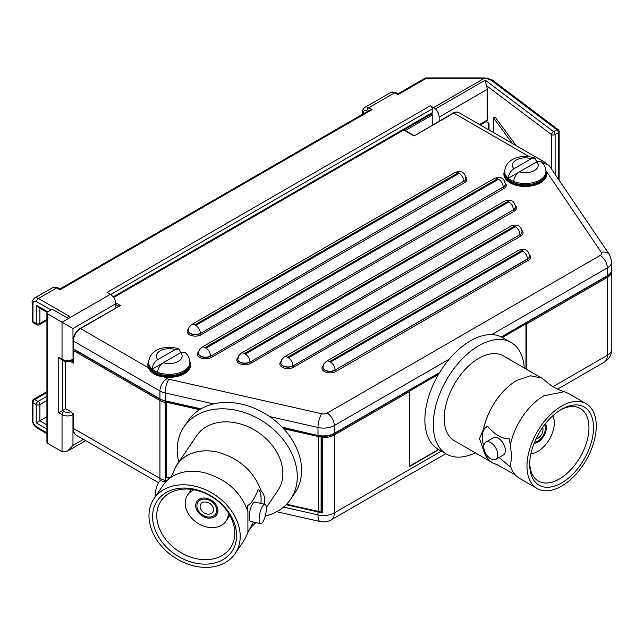 <?xml version="1.0" encoding="UTF-8"?>
<svg xmlns="http://www.w3.org/2000/svg" width="644" height="644" viewBox="0 0 644 644"><rect width="100%" height="100%" fill="white"/><g stroke="black" fill="none" stroke-linecap="round" stroke-linejoin="round"><path stroke-width="0.97" d="M438.548 374.309L409.624 391.013L409.624 466.167L438.548 449.472A64.456 37.215 -60 0 1 438.234 449.287A64.456 37.215 -60 0 1 438.548 374.309A64.456 37.215 -60 0 1 439.594 372.562A64.456 37.215 -60 0 1 449.198 359.191A64.456 37.215 -60 0 1 491.726 334.639A64.456 37.215 -60 0 1 501.33 336.925A64.456 37.215 -60 0 1 502.368 337.464A64.456 37.215 -60 0 1 502.69 337.641L511.078 342.487A64.456 37.215 -60 0 1 524.288 367.974M409.246 390.522A1.014 1.014 0 0 0 409.173 390.465A0.797 0.459 180 0 1 409.375 390.86A0.91 0.523 60 0 1 409.552 391.48L409.624 466.167M409.552 465.676L409.302 466.65L409.721 466.111M493.465 132.559L493.465 117.812L495.365 117.353L516.19 145.681M493.465 117.812L512.302 143.435M178.823 462.038A64.456 49.008 34.1 0 1 183.894 426.988L188.217 420.613A64.456 49.008 34.1 0 1 199.543 409.705A64.456 49.008 34.1 0 1 200.92 408.868A64.456 49.008 34.1 0 1 213.567 403.893A64.456 49.008 34.1 0 1 269.57 416.547A64.456 49.008 34.1 0 1 282.225 427.238A64.456 49.008 34.1 0 1 283.602 428.695A64.456 49.008 34.1 0 1 294.928 492.942L290.605 499.317A64.456 49.008 34.1 0 1 265.272 516.029M405.301 130.547L432.229 115.002M73.054 360.801L72.627 361.051L73.352 363.119L73.054 350.07A1.014 0.588 0 0 0 73.352 350.489L159.929 400.471L159.929 478.387L73.352 428.397L73.352 413.681L72.031 412.925A2.592 1.497 -120 0 0 70.792 411.653L65.616 408.666L65.616 361.493M166.321 476.649L165.741 477.526L166.909 477.188M321.292 510.66A1.014 0.821 -165.8 0 0 321.477 510.338A1.014 0.821 -165.8 0 0 321.485 510.338A1.014 0.821 -165.8 0 0 321.493 510.298L322.427 512.503L322.483 436.326M321.171 511.755L322.427 512.503A15.223 8.791 0 0 1 317.999 511.924L318.064 511.344M73.054 427.986C73.191 431.73 74.342 434.193 76.499 435.368A15.223 8.791 -60 0 1 73.352 428.397A1.014 0.588 180 0 1 73.054 427.986L73.352 413.681L72.031 412.925M72.869 413.851L72.869 413.851A2.576 1.489 -120 0 1 72.973 414.623L73.054 414.575M166.917 401.598L166.86 401.687A0.797 0.459 180 0 1 165.967 402.114A0.733 0.555 34.1 0 1 166.297 402.701L166.297 476.455L166.981 477.204L170.153 477.92M480.303 124.96L486.663 121.289A2.576 1.489 60 0 0 487.194 120.106L487.194 89.371A7.736 4.468 60 0 0 486.357 85.539L485.262 80.154L435.4 108.941A7.736 4.468 60 0 1 439.152 117.111L439.152 121.169M115.815 307.848L115.815 303.783A7.736 4.468 -120 0 0 110.349 294.308L107.065 292.416L430.401 105.737L435.4 108.941M414.583 135.377L413.625 135.377L414.108 135.981L453.263 113.03C454.455 112.064 456.314 111.911 458.85 112.571L545.428 162.562A10.151 5.86 120 0 0 541.894 162.369M148.667 361.485A21.437 12.373 -0 0 0 148.386 367.748L80.524 328.569A1.014 0.588 -120 0 0 80.017 328.521L120.468 305.506L118.311 305.924A1.014 0.588 180 0 1 118.601 306.246M189.875 364.021A20.713 11.962 180 0 1 183.91 373.625A20.713 11.962 180 0 1 164.542 376.812L154.914 373.802L149.086 367.893A20.713 11.962 180 0 1 148.635 364.021M164.542 376.812L164.373 376.973A21.437 12.373 -0 0 0 189.843 361.485M545.903 170.571L601.303 252.311A5.072 2.93 180 0 1 600.16 255.451L327.136 413.086A5.072 2.93 180 0 1 321.694 413.746L168.849 379.211A5.072 2.93 180 0 1 167.11 378.551L164.373 376.973C156.081 376.064 150.752 372.989 148.386 367.748A1.014 0.805 -22.1 0 1 149.086 367.893M490.784 442.678A9.926 5.732 60 0 1 497.273 451.42A9.926 5.732 60 0 1 495.751 459.373A9.926 5.732 60 0 1 485.826 453.642A9.926 5.732 60 0 1 485.826 442.186A9.926 5.732 60 0 1 490.784 442.678M485.826 442.186L493.393 437.815A9.926 5.732 60 0 1 498.351 438.306A9.926 5.732 60 0 1 504.84 447.057A9.926 5.732 60 0 1 503.318 455.01L495.751 459.373M560.457 409.946A41.9 24.19 -60 0 1 580.284 408.497A41.9 24.19 -60 0 1 586.708 442.066A41.9 24.19 -60 0 1 559.338 478.991A41.9 24.19 -60 0 1 538.392 481.068A41.9 24.19 -60 0 1 529.73 463.165M561.616 482.936A45.12 26.05 120 0 0 593.527 427.672A45.12 26.05 120 0 0 561.616 409.254A45.12 26.05 120 0 0 529.714 464.517A45.12 26.05 120 0 0 561.616 482.936M561.616 486.091A48.992 28.28 -60 0 1 537.12 488.522A48.992 28.28 -60 0 1 529.618 449.262A48.992 28.28 -60 0 1 561.616 406.098A48.992 28.28 -60 0 1 586.112 403.667A48.992 28.28 -60 0 1 593.623 442.927A48.992 28.28 -60 0 1 561.616 486.091M486.808 426.731A22.822 13.178 -120 0 0 483.797 446.034M484.715 451.331L483.531 450.132L479.482 438.677L483.531 429.065L487.605 426.312C494.793 434.644 501.99 438.83 509.203 438.878L510.386 445.093M568.089 393.267L564.402 391.705L543.842 395.835A48.992 28.28 120 0 0 510.314 445.133L511.755 457.304L510.314 465.25A48.992 28.28 120 0 0 519.346 478.259L537.12 488.522M510.386 465.201L509.203 466.465A22.822 13.178 -120 0 0 509.557 466.288M509.468 466.345L499.076 457.457M483.604 450.092A48.992 28.28 120 0 0 496.347 464.292L515.071 474.717M497.49 464.63A48.992 28.28 -60 0 1 492.459 462.73A48.992 28.28 -60 0 1 483.531 450.132M483.531 429.065A48.992 28.28 -60 0 1 516.947 380.306A48.992 28.28 120 0 0 483.604 429.025M516.947 380.306L530.342 375.782L541.701 378.028L544.993 380.515M492.459 462.73L454.35 440.729A48.992 28.28 -60 0 1 446.839 401.478A48.992 28.28 -60 0 1 478.846 358.306A48.992 28.28 -60 0 1 503.342 355.882L541.652 378.004M534.592 442.122A10.634 6.142 120 0 0 537.917 441.1A10.634 6.142 120 0 0 544.663 424.678M545.444 423.68A11.922 6.883 -60 0 1 537.917 442.146A11.922 6.883 -60 0 1 534.118 443.297M542.634 427.439A7.221 4.17 -60 0 1 537.917 438.306A7.221 4.17 -60 0 1 535.969 438.983M552.777 415.799A23.208 13.395 -60 0 1 537.917 451.355A23.208 13.395 -60 0 1 530.962 453.585M475.296 452.829A64.456 37.215 -60 0 1 446.614 454.133A64.456 37.215 -60 0 1 457.586 364.029A64.456 37.215 -60 0 1 511.078 342.487M165.717 481.889L160.96 480.818A9.926 2.954 102.7 0 0 158.77 482.396A9.926 2.954 102.7 0 0 155.188 496.91M195.768 558.565A41.9 31.854 34.1 0 1 161.089 500.847A41.9 31.854 34.1 0 1 213.639 497.981A41.9 31.854 34.1 0 1 230.455 547.859A41.9 31.854 34.1 0 1 195.768 558.565M194.593 562.928A45.12 34.309 -145.9 0 0 230.987 515.884A45.12 34.309 -145.9 0 0 158.207 499.446A45.12 34.309 -145.9 0 0 194.593 562.928M194.593 566.084A48.992 37.247 34.1 0 1 154.045 498.601A48.992 37.247 34.1 0 1 194.593 486.091A48.992 37.247 34.1 0 1 235.149 553.574A48.992 37.247 34.1 0 1 194.593 566.084M262.736 522.091A9.926 2.954 -77.3 0 1 260.546 523.669A9.926 2.954 -77.3 0 1 259.854 513.34A9.926 2.954 -77.3 0 1 264.926 504.308A9.926 2.954 -77.3 0 1 266.165 511.513A9.926 2.954 -77.3 0 1 262.736 522.091M260.546 523.669L250.588 521.423A9.926 2.954 -77.3 0 1 249.896 511.086A9.926 2.954 -77.3 0 1 254.96 502.054L264.926 504.308M173.59 472.398L170.266 477.84M244.47 539.817L247.908 532.894L247.908 511.586C240.727 491.622 226.012 478.613 203.754 472.575A48.992 37.247 -145.9 0 0 163.206 485.085L154.045 498.601M253.406 522.059L247.916 532.443M255.869 522.614L251.981 526.293M260.925 503.399A22.822 6.786 102.7 0 0 258.163 489.601L261.263 491.195C263.477 493.191 264.612 496.226 264.692 500.283L264.322 504.171M247.908 511.586L247.336 505.677C250.951 504.107 254.557 498.746 258.163 489.601M173.606 471.649A48.992 37.247 34.1 0 1 177.06 464.638A48.992 37.247 34.1 0 1 217.616 452.128A48.992 37.247 -145.9 0 0 173.703 471.674M217.616 452.128C239.439 458.319 253.986 471.344 261.263 491.195M177.06 464.638L196.702 435.666A48.992 37.247 34.1 0 1 237.25 423.156A48.992 37.247 34.1 0 1 277.806 490.639L266.318 507.577M206.813 516.754A10.634 8.09 -145.9 0 0 215.611 514.033A10.634 8.09 -145.9 0 0 211.345 501.37A10.634 8.09 -145.9 0 0 198.006 502.103A10.634 8.09 -145.9 0 0 206.813 516.754M206.813 517.8A11.922 9.064 34.1 0 1 196.935 501.378A11.922 9.064 34.1 0 1 211.892 500.557A11.922 9.064 34.1 0 1 216.682 514.757A11.922 9.064 34.1 0 1 206.813 517.8M206.813 513.96A7.221 5.49 34.1 0 1 200.831 504.019A7.221 5.49 34.1 0 1 209.888 503.519A7.221 5.49 34.1 0 1 212.786 512.117A7.221 5.49 34.1 0 1 206.813 513.96M228.419 513.002A23.208 17.646 34.1 0 1 226.02 521.085A23.208 17.646 34.1 0 1 206.813 527.009A23.208 17.646 34.1 0 1 187.597 495.043A23.208 17.646 34.1 0 1 194.222 489.818M183.894 426.988A64.456 49.008 34.1 0 1 265.256 422.923A64.456 49.008 34.1 0 1 290.605 499.317M65.616 408.666A2.576 1.489 180 0 1 65.133 409.045L58.749 412.732L62.033 414.623A2.576 1.489 -60 0 1 63.861 411.468L62.396 410.622L62.396 360.342M59.94 288.963L59.94 289.84L372.063 109.633L369.487 110.253L59.94 288.963L57.944 287.812A2.576 1.489 120 0 0 56.656 287.94L38.423 298.47L69.327 316.309L66.96 317.677L54.056 310.231A2.576 1.489 180 0 0 50.409 310.231L47.68 311.809L36.233 305.208L38.06 307.132L47.084 312.34M58.749 357.364L62.565 360.439A2.576 1.489 -60 0 1 62.033 359.255L58.749 357.364L58.749 412.732M83.39 439.345L72.973 445.358L67.507 451.13L62.033 451.677L47.68 443.386L47.68 313.918A2.576 1.489 180 0 1 46.923 312.863A2.576 1.489 180 0 1 47.68 311.809M73.054 359.215L72.973 328.521L47.68 313.918M483.998 77.916L483.886 78.544L433.597 107.58M46.923 312.863L46.923 442.331A2.576 1.489 -0 0 0 47.68 443.386M430.401 105.737A2.576 1.489 60 0 1 432.229 108.9L432.229 112.684A2.576 1.489 60 0 1 431.689 113.867L113.642 297.488M489.021 129.991L489.021 123.27L486.123 121.595M46.923 416.716L39.88 420.782L39.88 404.569A2.576 1.489 -120 0 0 38.06 401.413A2.576 1.489 120 0 0 36.233 404.569A2.576 1.489 -0 0 0 39.88 404.569L46.923 400.512M46.923 432.849L36.603 426.883A5.16 2.979 60 0 1 32.957 420.572L32.957 402.677A2.576 1.489 -60 0 1 34.776 399.522A2.576 1.489 -120 0 0 33.488 399.393A2.576 2.576 0 0 0 32.2 401.623A2.576 1.489 -0 0 0 32.957 402.677L36.233 404.569L36.233 422.891L39.88 420.782L46.923 424.847M397.952 94.684L397.952 93.815L395.955 92.664A2.576 1.489 120 0 0 394.667 92.792L397.952 94.684L426.183 78.391L484.022 78.391M558.115 129.597A2.576 1.248 127 0 0 556.843 129.734A2.576 1.489 60 0 1 558.388 132.704A2.576 1.489 -0 0 0 559.145 131.65A2.576 2.576 0 0 0 558.115 129.597L492.378 80.049A2.576 1.248 127 0 0 491.106 80.186L556.843 129.734L553.558 131.626A2.576 1.248 127 0 0 551.465 134.596L551.465 168.978M483.886 78.544L487.46 78.858L487.411 78.214L484.03 77.916M431.158 114.173L432.229 114.793L432.229 125.169M159.462 375.742L155.204 373.287A19.875 11.471 0 0 0 183.307 373.287C187.645 370.662 189.835 367.458 189.883 363.683A20.624 11.906 180 0 1 177.148 374.687A20.624 11.906 180 0 1 154.673 372.103A20.624 11.906 180 0 1 148.635 363.683C148.684 367.458 150.873 370.662 155.204 373.287L159.462 375.742M157.667 372.296A20.624 11.906 0 0 0 178.911 372.973A20.624 11.906 0 0 0 189.883 362.451C189.698 358.386 188.12 355.086 185.15 352.558L180.69 352.695L163.294 362.733C159.905 365.019 158.03 368.207 157.667 372.296A20.624 11.906 180 0 1 152.193 369.141C152.564 365.051 154.439 361.856 157.828 359.577L175.216 349.531L178.855 348.919L180.714 352.679M163.27 362.749L152.193 369.141A20.624 11.906 0 0 1 148.635 362.451L148.635 363.683M515.385 184.828L511.264 182.453A19.875 11.471 0 0 0 539.366 182.453C543.705 179.829 545.895 176.625 545.943 172.85A20.624 11.906 180 0 1 533.216 183.854A20.624 11.906 180 0 1 510.732 181.27A20.624 11.906 180 0 1 504.695 172.85C504.743 176.625 506.933 179.829 511.264 182.453L515.385 184.828M513.727 181.463A20.624 11.906 0 0 0 534.971 182.139A20.624 11.906 0 0 0 545.943 171.618C545.758 167.553 544.18 164.252 541.21 161.725L536.75 161.861L519.354 171.9C515.973 174.186 514.089 177.374 513.727 181.463A20.624 11.906 180 0 1 508.261 178.308C508.623 174.218 510.499 171.022 513.888 168.744L531.276 158.698L534.914 158.086L536.774 161.845M536.75 161.861A12.888 7.446 180 0 1 534.431 170.563A12.888 7.446 180 0 1 519.354 171.9L508.261 178.308A20.624 11.906 0 0 1 504.695 171.618L504.695 172.85M525.979 368.956L525.979 323.835L502.368 337.464M286.628 504.236L318.611 511.481A14.232 7.599 5.3 0 0 321.106 512.028L321.123 437.018A14.208 8.203 180 0 1 318.611 436.6L283.602 428.695M199.543 409.705L165.967 402.114M321.123 437.018L321.622 436.278M525.979 323.835L525.287 323.433M321.525 436.431L321.123 512.028M408.835 390.667A1.014 0.588 60 0 1 409.302 391.705A1.014 0.588 -0 0 0 409.552 391.48M441.373 451.106L334.308 512.914L334.308 435.006L409.302 391.705L409.302 466.65L438.806 449.625M526.784 369.415L526.784 323.884L607.34 277.371L607.34 355.287L552.979 386.674M73.054 361.131A1.014 0.588 -120 0 1 72.627 361.051L71.991 360.68M70.228 361.316L73.352 363.119L73.352 350.489A1.014 0.588 -60 0 1 73.819 349.442M166.836 480.738L165.146 480.352L165.146 402.444L165.741 402.581L165.741 477.526L169.541 478.379M286.145 504.727L317.999 511.924L317.999 514.886L283.553 507.102M321.453 510.402L321.493 436.97A1.014 1.014 0 0 1 321.662 436.407L321.742 436.286A1.014 0.773 -145.9 0 0 321.557 436.761A1.014 0.588 0 0 0 321.493 436.97A1.014 0.588 0 0 0 322.427 437.558A15.223 8.791 0 0 0 334.308 435.006A1.014 0.588 60 0 0 333.842 433.959M166.007 401.397L165.741 402.581A1.014 0.588 0 0 0 166.289 402.613M73.352 349.66A1.014 0.588 0 0 0 73.054 350.07A1.014 1.014 0 0 1 73.48 349.241M165.411 401.26L165.146 402.444A15.223 8.791 0 0 1 159.929 400.471A1.014 0.588 -60 0 1 160.396 399.425M525.979 324.053A1.014 0.588 0 0 0 526.784 323.884A1.014 0.588 -120 0 0 526.317 322.837M611.744 270.327L611.8 271.156A15.223 8.791 0 0 1 607.34 277.371A1.014 0.588 -120 0 0 606.873 276.332M611.8 349.064A15.223 8.791 180 0 1 607.34 355.287A15.223 8.791 60 0 1 604.185 362.25A15.223 15.223 0 0 0 611.8 349.064L611.8 271.156M334.308 512.914A15.223 8.791 180 0 1 317.999 514.886A15.223 4.532 102.7 0 0 320.189 521.551A15.223 15.223 0 0 0 331.161 519.885A15.223 8.791 -120 0 0 334.308 512.914M165.186 481.768A15.223 4.532 -77.3 0 1 165.146 480.352A15.223 8.791 180 0 1 159.929 478.387A15.223 8.791 120 0 0 160.187 480.955M487.194 120.106L479.547 124.525M439.152 117.111L487.194 89.371M72.973 328.521L115.815 303.783M72.973 445.358L72.973 414.623A7.736 4.468 -0 0 1 62.033 414.623L62.033 451.677M70.792 411.653A5.16 2.979 180 0 1 63.861 411.468M318.369 435.602L282.225 427.238M439.594 372.562L334.308 433.348A15.223 8.791 180 0 1 317.999 435.32L317.999 427.487A10.151 3.019 -77.3 0 1 321.694 413.746M269.57 416.547L317.999 427.487A15.223 8.791 -0 0 0 334.308 425.515L449.198 359.191M200.92 408.868L165.146 400.785L165.146 392.961L213.567 403.893M501.652 337.078L607.131 276.179A1.014 0.588 -120 0 0 607.34 275.713L501.33 336.925M607.131 276.179C610.89 273.209 612.452 270.987 611.8 269.498A15.223 8.791 180 0 1 607.34 275.713L607.34 267.888A10.151 5.86 -120 0 0 600.16 255.451M491.726 334.639L607.34 267.888A15.223 8.791 -0 0 0 611.8 261.714M282.732 427.761L318.144 435.763C324.149 436.938 329.47 436.286 334.099 433.815A1.014 0.588 -120 0 0 334.308 433.348L334.308 425.515A10.151 5.86 -120 0 0 327.136 413.086M403.748 129.999L414.108 135.981L453.77 113.078A1.014 0.588 -120 0 0 453.263 113.03M115.815 304.483L118.311 306.407M80.017 328.521C75.775 331.435 73.456 335.452 73.054 340.587A1.014 0.588 0 0 0 73.352 340.998A10.151 5.86 -60 0 1 80.524 328.569L120.468 305.506L115.751 302.785M515.45 207.046A7.092 4.097 180 0 1 515.458 207.159A7.092 4.097 180 0 1 513.381 210.057A1.014 0.588 -120 0 0 514.097 211.296A8.106 4.677 -0 0 0 515.313 205.581M237.829 359.143A7.092 4.097 180 0 0 237.829 359.255A7.092 4.097 180 0 0 242.208 363.039A7.092 4.097 180 0 0 249.928 362.153L513.381 209.831L249.928 362.153A1.014 0.588 -120 0 0 250.653 363.393L514.097 211.296M237.966 357.678A8.106 4.677 -0 0 0 239.93 363.771A8.106 4.677 -0 0 0 250.653 363.393M513.381 209.831A7.092 4.097 -0 0 0 515.458 206.933C514.508 200.88 510.917 198.932 504.687 201.089A6.448 3.719 60 0 1 507.907 201.411L508.816 201.934A6.448 3.719 60 0 1 513.381 209.831M504.727 170.652A21.437 12.373 -0 0 0 510.161 182.848A21.437 12.373 -0 0 0 536.219 184.748A21.437 12.373 -0 0 0 545.903 170.652M458.85 112.571A10.151 5.86 -60 0 0 453.77 113.078L529.352 156.709M536.871 161.048L537.571 161.459M188.378 329.052A8.106 4.677 -0 0 0 190.342 335.146A8.106 4.677 -0 0 0 201.057 334.767L464.509 182.663A8.106 4.677 -0 0 0 465.725 176.947M198.585 351.785A8.106 4.677 -0 0 0 200.55 357.879A8.106 4.677 -0 0 0 211.272 357.501L503.89 188.563A8.106 4.677 -0 0 0 505.105 182.848M323.111 365.784A8.106 4.677 -0 0 0 325.075 371.878A8.106 4.677 -0 0 0 335.79 371.499L528.136 260.45A8.106 4.677 -0 0 0 529.352 254.734M280.993 361.469A8.106 4.677 -0 0 0 282.958 367.563A8.106 4.677 -0 0 0 293.672 367.185L520.658 236.139A8.106 4.677 -0 0 0 521.881 230.423M465.862 178.412A7.092 4.097 180 0 1 465.862 178.525A7.092 4.097 180 0 1 463.785 181.423A1.014 0.588 -120 0 0 464.509 182.663M188.241 330.517A7.092 4.097 180 0 0 188.241 330.63A7.092 4.097 180 0 0 192.612 334.413A7.092 4.097 180 0 0 200.34 333.52L463.785 181.197L200.34 333.52A1.014 0.588 -120 0 0 201.057 334.767M463.785 181.197A7.092 4.097 -0 0 0 465.862 178.308C464.92 172.254 461.329 170.306 455.099 172.455A6.448 3.719 60 0 1 458.319 172.777L459.228 173.3A6.448 3.719 60 0 1 463.785 181.197M522.018 231.888A7.092 4.097 180 0 1 522.018 232.001A7.092 4.097 180 0 1 519.941 234.891A1.014 0.588 -120 0 0 520.658 236.139M280.856 362.934A7.092 4.097 180 0 0 280.856 363.047A7.092 4.097 180 0 0 285.228 366.83A7.092 4.097 180 0 0 292.956 365.945L519.941 234.674L292.956 365.945A1.014 0.588 -120 0 0 293.672 367.185M519.941 234.674A7.092 4.097 -0 0 0 522.018 231.776C521.068 225.722 517.478 223.774 511.247 225.931A6.448 3.719 60 0 1 514.476 226.253L515.385 226.777A6.448 3.719 60 0 1 519.941 234.674M505.242 184.313A7.092 4.097 180 0 1 505.242 184.425A7.092 4.097 180 0 1 503.165 187.315A1.014 0.588 -120 0 0 503.89 188.563M198.449 353.25A7.092 4.097 180 0 0 198.449 353.363A7.092 4.097 180 0 0 202.828 357.146A7.092 4.097 180 0 0 210.548 356.261L503.165 187.09L210.548 356.261A1.014 0.588 -120 0 0 211.272 357.501M503.165 187.09A7.092 4.097 -0 0 0 505.242 184.2C504.3 178.147 500.71 176.198 494.479 178.356A6.448 3.719 60 0 1 497.699 178.67L498.609 179.201A6.448 3.719 60 0 1 503.165 187.09M335.79 371.499A1.014 0.588 60 0 1 335.073 370.26A7.092 4.097 180 0 1 327.345 371.145A7.092 4.097 180 0 1 322.966 367.362A7.092 4.097 180 0 1 322.974 367.249M529.489 256.199A7.092 4.097 180 0 1 529.497 256.312A7.092 4.097 180 0 1 527.42 259.21A1.014 0.588 -120 0 0 528.136 260.45M527.42 259.21L335.073 370.034A6.448 3.719 -120 0 0 330.517 362.137L329.607 361.614L521.946 250.564A6.448 3.719 -120 0 0 518.726 250.242C524.981 248.109 528.571 250.057 529.497 256.087A7.092 4.097 -0 0 1 527.42 258.985L527.42 259.21M537.579 183.484L536.879 184.256A13.572 7.841 0 0 0 537.651 183.443M512.986 183.443A13.572 7.841 0 0 0 513.727 184.248M545.935 173.188A20.713 11.962 180 0 1 539.97 182.791A20.713 11.962 180 0 1 510.668 182.791L510.668 182.791A20.713 11.962 180 0 1 504.695 173.188M180.851 375.082A13.572 7.841 0 0 0 181.592 374.277M156.927 374.277A13.572 7.841 0 0 0 157.74 375.146M543.182 163.818A10.151 7.72 145.9 0 1 549.896 166.659L609.699 254.911A10.151 7.72 145.9 0 0 601.303 252.311M73.561 349.298A1.014 0.588 -60 0 1 73.352 348.831A1.014 0.588 180 0 1 73.054 348.412A1.014 1.014 0 0 0 73.561 349.298L160.139 399.28A1.014 0.588 -60 0 1 159.929 398.813L73.352 348.831L73.352 340.998L159.929 390.988A10.151 5.86 -60 0 1 167.11 378.551M165.516 401.067L165.146 400.785A15.223 8.791 180 0 1 159.929 398.813L159.929 390.988A15.223 8.791 -0 0 0 165.146 392.961A10.151 3.019 -77.3 0 1 168.849 379.211M322.966 367.362L323.747 364.013L326.379 361.292A6.448 3.719 60 0 1 329.607 361.614M322.966 367.136A7.092 4.097 -0 0 0 327.345 370.92A7.092 4.097 -0 0 0 335.073 370.034L527.42 258.985A6.448 3.719 60 0 0 522.856 251.088L330.517 362.137M521.946 250.564L522.856 251.088M280.856 363.047L281.629 359.698L284.27 356.977A6.448 3.719 60 0 1 287.49 357.299L514.476 226.253M515.385 226.777L288.399 357.823A6.448 3.719 60 0 1 292.956 365.72A7.092 4.097 -0 0 1 285.228 366.605A7.092 4.097 -0 0 1 280.856 362.822M288.399 357.823L287.49 357.299M237.829 359.255L238.61 355.907L241.242 353.186A6.448 3.719 60 0 1 244.462 353.508L507.907 201.411M508.816 201.934L245.372 354.031A6.448 3.719 60 0 1 249.928 361.928A7.092 4.097 -0 0 1 242.208 362.814A7.092 4.097 -0 0 1 237.829 359.03M245.372 354.031L244.462 353.508M198.449 353.363L199.229 350.014L201.862 347.293A6.448 3.719 60 0 1 205.082 347.615L497.699 178.67M498.609 179.201L205.991 348.138A6.448 3.719 60 0 1 210.548 356.035A7.092 4.097 -0 0 1 202.828 356.921A7.092 4.097 -0 0 1 198.449 353.137M205.991 348.138L205.082 347.615M188.241 330.63L189.014 327.273L191.646 324.56A6.448 3.719 60 0 1 194.874 324.874L458.319 172.777M459.228 173.3L195.784 325.405A6.448 3.719 60 0 1 200.34 333.294A7.092 4.097 -0 0 1 192.612 334.188A7.092 4.097 -0 0 1 188.241 330.404M195.784 325.405L194.874 324.874M65.133 361.405L65.133 409.045M62.565 360.439C65.857 362.057 69.15 362.057 72.442 360.439A2.576 1.489 -120 0 0 72.973 359.255A7.736 4.468 180 0 1 62.033 359.255L62.033 322.201L110.349 294.308M372.063 109.633L368.779 107.741L394.667 92.792A7.736 4.468 60 0 0 390.803 92.406L395.955 92.664M32.2 320.575A2.576 2.576 0 0 0 33.488 322.805A2.576 1.489 -60 0 1 32.957 321.63A2.576 1.489 180 0 1 32.2 320.575L32.2 302.68A2.576 1.489 -0 0 0 32.957 303.735A5.16 2.979 60 0 1 36.603 301.625A2.576 1.489 120 0 1 38.423 298.47A7.736 4.468 -120 0 0 34.559 298.083L52.792 287.562A7.736 4.468 60 0 1 56.656 287.94L59.94 289.84M432.229 112.684L113.199 296.876M110.704 294.525L432.229 108.9M486.357 85.539L551.465 134.596A2.576 1.489 0 0 0 555.112 134.596A2.576 1.489 -120 0 0 553.558 131.626L485.262 80.154M36.603 426.883A2.576 1.489 120 0 0 37.135 428.067L46.923 433.718M32.957 420.572A2.576 1.489 180 0 1 32.2 419.518C32.441 423.172 34.092 426.022 37.135 428.067M36.233 422.891L46.923 429.057M46.923 396.293L38.06 401.413L34.776 399.522L46.923 392.51M555.112 174.355L555.112 134.596L558.388 132.704L558.388 179.201M487.46 78.858L491.106 80.186M424.895 78.262A2.576 1.489 60 0 1 426.183 78.391L426.183 77.916A2.576 2.576 0 0 0 424.895 78.262L397.952 93.815M362.556 114.254L362.556 111.951C362.025 110.945 362.814 109.416 364.915 107.355A7.736 4.468 -120 0 1 368.779 107.741A2.576 1.489 120 0 0 366.959 110.897L367.66 111.307M362.556 111.951A2.576 1.489 -0 0 0 363.313 113.006A5.16 2.979 60 0 1 366.959 110.897M363.313 113.811L363.313 113.006M46.923 319.456L39.88 323.521A2.576 1.489 180 0 1 36.233 323.521A2.576 1.489 120 0 0 36.772 324.705A2.576 2.576 0 0 0 39.348 324.705A2.576 1.489 -120 0 0 39.88 323.521L39.88 308.186M36.603 301.625L51.045 309.965M36.233 305.208L36.233 323.521L32.957 321.63L32.957 303.735M157.828 359.577A12.888 7.446 180 0 1 160.139 350.867A12.888 7.446 180 0 1 175.216 349.531M180.69 352.695A12.888 7.446 180 0 1 178.372 361.397A12.888 7.446 180 0 1 163.294 362.733M513.888 168.744A12.888 7.446 180 0 1 516.206 160.034A12.888 7.446 180 0 1 531.276 158.698M318.611 511.481L318.611 436.6M321.734 436.286L321.356 436.849M321.316 437.002L321.493 509.935M73.07 414.398L72.643 413.601M331.161 519.885L445.833 453.682M557.591 389.153L604.185 362.25M276.711 511.73L320.189 521.551M76.499 435.368L158.553 482.734M413.601 135.345L404.046 129.83M513.059 183.484L513.759 184.256M156.999 374.317L157.764 375.154M181.519 374.317L180.819 375.09M154.842 373.753L164.51 376.796C172.037 377.65 178.501 376.587 183.91 373.625M510.668 182.791L510.668 182.791C520.433 187.396 530.205 187.396 539.97 182.791M73.054 340.587L73.054 348.412M200.413 409.165L165.291 401.228L160.139 399.28M334.099 433.815L439.272 373.093M611.8 269.498L611.8 261.673L609.699 254.911M549.896 166.659L545.428 162.562M326.379 361.292L518.726 250.242M284.27 356.977L511.247 225.931M241.242 353.186L504.687 201.089M201.862 347.293L494.479 178.356M191.646 324.56L455.099 172.455M568.129 393.283L586.112 403.667M544.969 380.491C550.556 385.812 557.052 389.556 564.45 391.721M438.234 449.287L446.614 454.133M244.454 539.833L235.149 553.574M248.673 530.68L252.013 526.269M215.611 514.033L217.913 510.636M198.006 502.103L200.308 498.706M191.445 489.376L187.597 495.043M229.86 515.417L226.02 521.085M72.442 360.439L73.054 360.085M488.265 129.557L488.265 122.827M32.2 419.518L32.2 401.623M559.145 180.312L559.145 131.65M492.378 80.049L487.411 78.214M426.183 77.916L483.966 77.916M52.792 287.562L57.944 287.812M32.2 302.68C31.669 301.674 32.458 300.144 34.559 298.083M33.488 322.805L36.772 324.705M46.923 320.326L39.348 324.705M33.488 399.393L46.923 391.633M364.915 107.355L390.803 92.406M85.66 440.649L67.507 451.13M179.193 375.661L183.307 373.287M189.883 363.683L189.883 362.451M178.855 348.911C166.885 344.846 149.601 348.34 148.635 362.451M535.253 184.828L539.366 182.453M545.943 172.85L545.943 171.618M534.914 158.078C522.944 154.013 505.669 157.506 504.695 171.618"/></g></svg>
